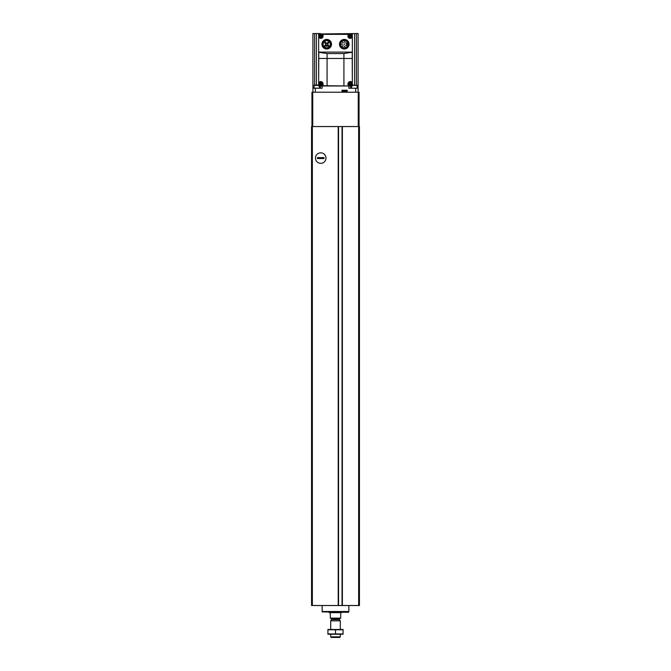 <?xml version="1.0" encoding="UTF-8"?>
<svg xmlns="http://www.w3.org/2000/svg" width="671" height="671" viewBox="0 0 671 671"><rect width="100%" height="100%" fill="white"/><g stroke="black" fill="none" stroke-linecap="round" stroke-linejoin="round"><path stroke-width="1.01" d="M312.35 126.551L311.554 126.551L311.554 605.519L359.446 605.519L359.446 126.551L342.135 126.551L342.135 605.519L342.135 126.551L312.35 126.551L312.35 605.519M338.444 605.519L338.444 126.551L338.444 605.519M320.73 152.829A5.251 5.251 0 0 1 325.276 160.704A5.251 5.251 0 0 1 316.184 160.704A5.251 5.251 0 0 1 320.73 152.829M340.692 618.134L330.308 618.134L340.692 618.293L340.692 612.782L342.202 612.304M330.308 618.134L330.308 612.782L329.117 612.623L341.883 612.623M340.289 636.838L330.711 636.838L331.323 637.45L339.677 637.45L340.289 636.838L340.289 634.254M330.711 629.465L330.711 620.843L340.289 620.843L340.289 629.465M330.711 636.838L330.711 634.254M331.029 618.293L331.508 619.333L330.711 620.843M348.769 611.902L322.231 611.902L348.375 612.304L348.769 611.507M322.147 605.519L322.147 611.507L348.853 611.507L348.853 605.519M343.082 629.482L327.918 629.482M343.082 629.792L343.082 633.936L327.918 633.936L327.918 629.792L343.082 629.792M335.5 629.792L335.5 633.936M343.082 634.246L327.918 634.246M324.001 157.601L324.001 158.557L317.458 158.557L317.458 157.601L324.001 157.601M315.479 158.079A5.251 5.251 0 0 0 323.355 162.634A5.251 5.251 0 0 0 323.355 153.533A5.251 5.251 0 0 0 315.479 158.079M324.001 158.457L317.458 158.457M324.001 157.71L317.458 157.71M359.052 126.551L359.052 92.221L311.948 92.221L311.948 126.551M318.658 85.041L314.213 85.041L313.894 88.044L319.287 88.228M318.658 85.36L313.894 85.36M352.342 85.36L357.106 85.36L352.342 85.041M356.922 88.228L351.713 88.228M352.342 58.452L352.342 33.953L318.658 33.953L318.658 85.997L352.342 85.997L352.342 58.452L318.658 58.452M321.954 34.137L322.181 34.347A2.231 2.231 0 0 1 322.365 37.786A2.231 2.231 0 0 1 318.951 37.324L318.658 37.408M352.342 52.103L318.658 52.103M352.342 37.408L352.049 37.324A2.231 2.231 0 0 1 348.635 37.786A2.231 2.231 0 0 1 348.819 34.347L348.886 33.953M348.97 85.972L322.03 85.703C325.125 83.825 320.788 79.539 318.951 82.625L318.951 82.625M318.658 82.541L318.792 52.271M352.208 52.271L352.342 82.541M348.97 85.703C345.884 83.833 350.212 79.539 352.049 82.625M351.931 52.313L343.921 53.563L327.079 53.563L319.069 52.313M344.282 40.604A3.598 3.598 0 0 1 347.402 46.005A3.598 3.598 0 0 1 341.162 46.005A3.598 3.598 0 0 1 344.282 40.604M358.088 92.221L358.088 33.55L320.369 33.953M320.369 33.55L312.912 33.55L312.912 92.221M322.088 85.997L322.088 88.228L312.912 88.228M358.088 88.228L355.697 88.228L355.697 92.221M348.912 85.997L348.912 88.228L355.697 88.228M347.192 92.221L347.192 90.224L342.009 90.224L342.009 92.221M350.631 85.997L350.631 88.228M320.369 85.997L320.369 88.228M343.56 91.826L345.875 91.826M343.2 91.826L342.403 90.224M344.282 40.528A3.682 3.682 0 0 1 347.469 46.047A3.682 3.682 0 0 1 341.094 46.047A3.682 3.682 0 0 1 344.282 40.528M344.282 39.933A4.269 4.269 0 0 1 347.981 46.341A4.269 4.269 0 0 1 340.583 46.341A4.269 4.269 0 0 1 344.282 39.933M344.282 39.421A4.789 4.789 0 0 1 348.425 46.601A4.789 4.789 0 0 1 340.13 46.601A4.789 4.789 0 0 1 344.282 39.421M326.718 40.604A3.598 3.598 0 0 1 329.838 46.005A3.598 3.598 0 0 1 323.598 46.005A3.598 3.598 0 0 1 326.718 40.604M326.718 40.528A3.682 3.682 0 0 1 329.906 46.047A3.682 3.682 0 0 1 323.531 46.047A3.682 3.682 0 0 1 326.718 40.528M326.718 39.933A4.269 4.269 0 0 1 330.417 46.341A4.269 4.269 0 0 1 323.019 46.341A4.269 4.269 0 0 1 326.718 39.933M326.718 39.421A4.789 4.789 0 0 1 330.87 46.601A4.789 4.789 0 0 1 322.575 46.601A4.789 4.789 0 0 1 326.718 39.421M326.5 45.787L326.718 46.442L326.995 46.114L327.674 44.378L326.886 43.246L325.762 44.034L326.5 45.787M347.846 43.724L347.117 43.724A0.478 0.478 0 0 0 346.639 44.211A0.478 0.478 0 0 0 347.117 44.689L347.846 44.689M344.282 43.892L344.005 44.37L344.558 44.37L344.282 43.892M346.119 45.083L345.842 45.561L346.395 45.561L346.119 45.083M344.584 46.064L344.307 46.542L344.86 46.542L344.584 46.064M342.839 45.544L342.562 46.022L343.116 46.022L342.839 45.544M342.084 43.892L341.807 44.37L342.361 44.37L342.084 43.892M342.839 42.231L342.562 42.709L343.116 42.709L342.839 42.231M344.584 41.711L344.307 42.189L344.86 42.189L344.584 41.711M346.119 42.692L345.842 43.17L346.395 43.17L346.119 42.692M325.276 42.172A0.596 0.596 0 0 0 324.764 43.07A0.596 0.596 0 0 0 325.796 43.07A0.596 0.596 0 0 0 325.276 42.172M328.161 42.172A0.596 0.596 0 0 0 327.641 43.07A0.596 0.596 0 0 0 328.681 43.07A0.596 0.596 0 0 0 328.161 42.172M328.161 45.049A0.596 0.596 0 0 0 327.641 45.947A0.596 0.596 0 0 0 328.681 45.947A0.596 0.596 0 0 0 328.161 45.049M325.276 45.049A0.596 0.596 0 0 0 324.764 45.947A0.596 0.596 0 0 0 325.796 45.947A0.596 0.596 0 0 0 325.276 45.049M322.181 34.347L348.819 34.347A2.231 2.231 0 0 1 348.97 34.246L349.046 34.137M350.145 82.843A0.956 0.956 0 0 1 350.975 84.278A0.956 0.956 0 0 1 349.323 84.278A0.956 0.956 0 0 1 350.145 82.843M350.388 84.588L349.348 83.984L349.91 83.019L350.95 83.615L350.388 84.588M350.145 82.047A1.753 1.753 0 0 1 351.671 84.68A1.753 1.753 0 0 1 348.626 84.68A1.753 1.753 0 0 1 350.145 82.047M350.145 35.186A0.956 0.956 0 0 1 350.975 36.62A0.956 0.956 0 0 1 349.323 36.62A0.956 0.956 0 0 1 350.145 35.186M350.388 36.93L349.348 36.326L349.91 35.362L350.95 35.957L350.388 36.93M350.145 34.389A1.753 1.753 0 0 1 351.671 37.022A1.753 1.753 0 0 1 348.626 37.022A1.753 1.753 0 0 1 350.145 34.389M320.855 82.843A0.956 0.956 0 0 1 321.677 84.278A0.956 0.956 0 0 1 320.025 84.278A0.956 0.956 0 0 1 320.855 82.843M321.09 84.588L320.05 83.984L320.612 83.019L321.652 83.615L321.09 84.588M320.855 82.047A1.753 1.753 0 0 1 322.374 84.68A1.753 1.753 0 0 1 319.329 84.68A1.753 1.753 0 0 1 320.855 82.047M320.855 35.186A0.956 0.956 0 0 1 321.677 36.62A0.956 0.956 0 0 1 320.025 36.62A0.956 0.956 0 0 1 320.855 35.186M321.09 36.93L320.05 36.326L320.612 35.362L321.652 35.957L321.09 36.93M320.855 34.389A1.753 1.753 0 0 1 322.374 37.022A1.753 1.753 0 0 1 319.329 37.022A1.753 1.753 0 0 1 320.855 34.389M338.209 126.551L338.209 605.519M342.369 126.551L342.369 605.519M358.649 126.551L358.649 605.519M342.025 126.551L342.025 605.519M338.553 126.551L338.553 605.519M331.44 619.576L339.56 619.576L340.289 620.843M331.508 619.333L339.56 619.576M331.508 618.771L339.492 618.771L339.971 618.293M312.753 92.221L312.753 126.551M358.247 92.221L358.247 126.551M327.079 85.594L327.079 53.563M343.921 85.594L343.921 53.563M315.303 88.228L315.303 92.221M356.376 33.55L356.376 85.041M354.615 33.55L354.615 85.041M314.624 33.55L314.624 85.041M316.385 33.55L316.385 85.041M342.403 91.03L346.798 91.03L346.001 91.826M350.145 82.516A1.292 1.292 0 0 1 351.269 84.445A1.292 1.292 0 0 1 349.029 84.445A1.292 1.292 0 0 1 350.145 82.516M350.145 34.858A1.292 1.292 0 0 1 351.269 36.788A1.292 1.292 0 0 1 349.029 36.788A1.292 1.292 0 0 1 350.145 34.858M320.855 82.516A1.292 1.292 0 0 1 321.971 84.445A1.292 1.292 0 0 1 319.731 84.445A1.292 1.292 0 0 1 320.855 82.516M320.855 34.858A1.292 1.292 0 0 1 321.971 36.788A1.292 1.292 0 0 1 319.731 36.788A1.292 1.292 0 0 1 320.855 34.858M339.492 619.333L339.492 618.771M319.48 85.997L319.48 88.044M351.52 85.997L351.52 88.044M357.106 85.36L357.106 88.044M346.798 91.03L346.798 90.224"/></g></svg>
